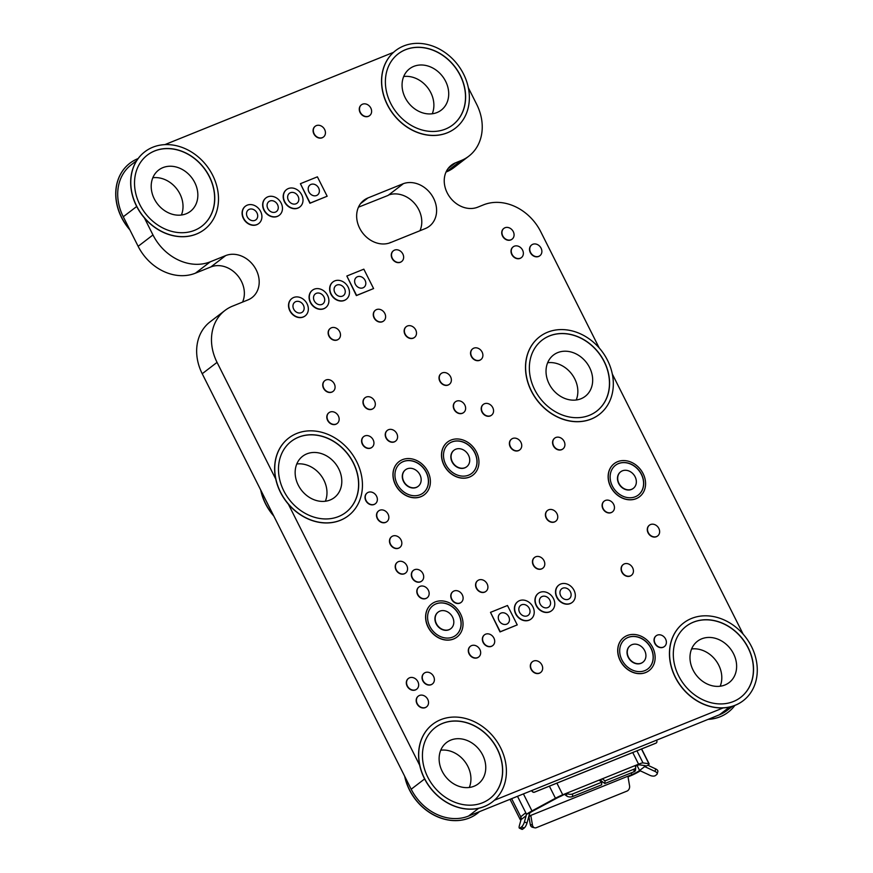 <?xml version="1.0" encoding="UTF-8"?>
<svg xmlns="http://www.w3.org/2000/svg" width="873" height="873" viewBox="0 0 873 873"><rect width="100%" height="100%" fill="white"/><g stroke="black" fill="none" stroke-linecap="round" stroke-linejoin="round"><path stroke-width="1.31" d="M482.671 755.003A26.048 21.574 -127.5 0 1 478.273 783.834A26.048 21.574 -127.5 0 1 442.207 771.328A26.048 21.574 -127.5 0 1 446.594 742.497A26.048 21.574 -127.5 0 1 482.671 755.003M440.745 750.213A26.048 21.574 -127.5 0 1 467.841 766.363A26.048 21.574 -127.5 0 1 469.303 787.479M733.538 653.757A26.048 21.574 -127.5 0 1 729.141 682.588A26.048 21.574 -127.5 0 1 693.075 670.082A26.048 21.574 -127.5 0 1 697.462 641.24A26.048 21.574 -127.5 0 1 733.538 653.757M691.612 648.966A26.048 21.574 -127.5 0 1 718.708 665.117A26.048 21.574 -127.5 0 1 720.17 686.233M589.581 367.522A26.048 21.574 -127.5 0 1 585.183 396.364A26.048 21.574 -127.5 0 1 549.117 383.858A26.048 21.574 -127.5 0 1 553.504 355.016A26.048 21.574 -127.5 0 1 589.581 367.522M547.655 362.731A26.048 21.574 -127.5 0 1 574.75 378.882A26.048 21.574 -127.5 0 1 576.213 400.009M338.713 468.779A26.048 21.574 -127.5 0 1 334.315 497.61A26.048 21.574 -127.5 0 1 298.25 485.104A26.048 21.574 -127.5 0 1 302.636 456.263A26.048 21.574 -127.5 0 1 338.713 468.779M296.787 463.989A26.048 21.574 -127.5 0 1 323.883 480.128A26.048 21.574 -127.5 0 1 325.345 501.255M445.623 81.298A26.048 21.574 -127.5 0 1 441.225 110.14A26.048 21.574 -127.5 0 1 405.159 97.634A26.048 21.574 -127.5 0 1 409.546 68.792A26.048 21.574 -127.5 0 1 445.623 81.298M403.697 76.508A26.048 21.574 -127.5 0 1 430.793 92.658A26.048 21.574 -127.5 0 1 432.255 113.774M194.755 182.544A26.048 21.574 -127.5 0 1 190.358 211.386A26.048 21.574 -127.5 0 1 154.292 198.88A26.048 21.574 -127.5 0 1 158.679 170.039A26.048 21.574 -127.5 0 1 194.755 182.544M152.83 177.754A26.048 21.574 -127.5 0 1 179.925 193.904A26.048 21.574 -127.5 0 1 181.388 215.031M288.374 200.212A6.253 5.173 52.5 0 0 297.027 203.213A6.253 5.173 52.5 0 0 298.086 196.294A6.253 5.173 52.5 0 0 289.421 193.293A6.253 5.173 52.5 0 0 288.374 200.212M318.634 188.001A6.253 5.173 -127.5 0 1 317.586 194.919A6.253 5.173 -127.5 0 1 308.922 191.918A6.253 5.173 -127.5 0 1 309.98 185A6.253 5.173 -127.5 0 1 318.634 188.001M267.815 208.516A6.253 5.173 52.5 0 0 276.468 211.517A6.253 5.173 52.5 0 0 277.527 204.588A6.253 5.173 52.5 0 0 268.873 201.587A6.253 5.173 52.5 0 0 267.815 208.516M247.255 216.81A6.253 5.173 52.5 0 0 255.92 219.81A6.253 5.173 52.5 0 0 256.968 212.892A6.253 5.173 52.5 0 0 248.314 209.891A6.253 5.173 52.5 0 0 247.255 216.81M334.806 292.542A6.253 5.173 52.5 0 0 343.46 295.554A6.253 5.173 52.5 0 0 344.519 288.625A6.253 5.173 52.5 0 0 335.865 285.624A6.253 5.173 52.5 0 0 334.806 292.542M365.078 280.331A6.253 5.173 -127.5 0 1 364.019 287.25A6.253 5.173 -127.5 0 1 355.366 284.249A6.253 5.173 -127.5 0 1 356.413 277.33A6.253 5.173 -127.5 0 1 365.078 280.331M314.247 300.847A6.253 5.173 52.5 0 0 322.912 303.848A6.253 5.173 52.5 0 0 323.959 296.918A6.253 5.173 52.5 0 0 315.306 293.917A6.253 5.173 52.5 0 0 314.247 300.847M293.699 309.14A6.253 5.173 52.5 0 0 302.353 312.141A6.253 5.173 52.5 0 0 303.411 305.223A6.253 5.173 52.5 0 0 294.747 302.222A6.253 5.173 52.5 0 0 293.699 309.14M519.566 612.289A6.253 5.173 52.5 0 0 528.23 615.29A6.253 5.173 52.5 0 0 529.278 608.372A6.253 5.173 52.5 0 0 520.624 605.371A6.253 5.173 52.5 0 0 519.566 612.289M508.73 616.665A6.253 5.173 -127.5 0 1 507.671 623.584A6.253 5.173 -127.5 0 1 499.018 620.583A6.253 5.173 -127.5 0 1 500.065 613.664A6.253 5.173 -127.5 0 1 508.73 616.665M540.125 603.996A6.253 5.173 52.5 0 0 548.779 606.997A6.253 5.173 52.5 0 0 549.837 600.078A6.253 5.173 52.5 0 0 541.173 597.067A6.253 5.173 52.5 0 0 540.125 603.996M560.684 595.692A6.253 5.173 52.5 0 0 569.338 598.703A6.253 5.173 52.5 0 0 570.385 591.774A6.253 5.173 52.5 0 0 561.732 588.773A6.253 5.173 52.5 0 0 560.684 595.692M398.208 53.864A44.785 37.102 -127.5 0 1 460.18 75.427A44.785 37.102 -127.5 0 1 452.683 124.97M460.3 75.329A44.785 37.102 -127.5 0 1 452.749 124.926A44.785 37.102 -127.5 0 1 390.711 103.418A44.785 37.102 -127.5 0 1 398.263 53.82A44.785 37.102 -127.5 0 1 460.3 75.329M387.47 104.727A48.964 40.562 -127.5 0 1 395.731 50.503A48.964 40.562 -127.5 0 1 463.541 74.019A48.964 40.562 -127.5 0 1 455.291 128.244A48.964 40.562 -127.5 0 1 387.47 104.727M164.855 144.634L393.505 52.347A48.964 40.562 -127.5 0 1 395.611 50.59A48.964 40.562 -127.5 0 1 395.665 50.547M393.505 52.347A48.964 40.562 52.5 0 0 387.35 104.815A48.964 40.562 52.5 0 0 455.171 128.331A48.964 40.562 52.5 0 0 455.226 128.287M542.166 340.088A44.785 37.102 -127.5 0 1 604.138 361.651A44.785 37.102 -127.5 0 1 596.641 411.194M604.258 361.564A44.785 37.102 -127.5 0 1 596.706 411.15A44.785 37.102 -127.5 0 1 534.669 389.642A44.785 37.102 -127.5 0 1 542.22 340.044A44.785 37.102 -127.5 0 1 604.258 361.564M531.428 390.951A48.964 40.562 -127.5 0 1 539.689 336.727A48.964 40.562 -127.5 0 1 607.499 360.243A48.964 40.562 -127.5 0 1 599.249 414.468A48.964 40.562 -127.5 0 1 531.428 390.951M539.623 336.782A48.964 40.562 52.5 0 0 539.569 336.825A48.964 40.562 52.5 0 0 531.308 391.039A48.964 40.562 52.5 0 0 599.129 414.566A48.964 40.562 52.5 0 0 599.184 414.511M452.312 461.719A10.421 8.632 -127.5 0 1 454.069 450.184A10.421 8.632 -127.5 0 1 468.495 455.182A10.421 8.632 -127.5 0 1 466.739 466.717A10.421 8.632 -127.5 0 1 452.312 461.719M453.949 450.272A10.421 8.632 52.5 0 0 453.829 450.359A10.421 8.632 52.5 0 0 452.072 461.893A10.421 8.632 52.5 0 0 466.498 466.902A10.421 8.632 52.5 0 0 466.619 466.804M448.82 443.702A18.748 15.528 -127.5 0 1 474.726 452.749A18.748 15.528 -127.5 0 1 471.627 473.472M474.847 452.661A18.748 15.528 -127.5 0 1 471.682 473.417A18.748 15.528 -127.5 0 1 445.721 464.414A18.748 15.528 -127.5 0 1 448.886 443.659A18.748 15.528 -127.5 0 1 474.847 452.661M444.095 465.08A20.843 17.264 -127.5 0 1 447.609 442A20.843 17.264 -127.5 0 1 476.472 452.007A20.843 17.264 -127.5 0 1 472.959 475.087A20.843 17.264 -127.5 0 1 444.095 465.08M447.554 442.044A20.843 17.264 52.5 0 0 447.489 442.087A20.843 17.264 52.5 0 0 443.975 465.167A20.843 17.264 52.5 0 0 472.839 475.174A20.843 17.264 52.5 0 0 472.904 475.13M147.341 155.11A44.785 37.102 -127.5 0 1 209.313 176.673A44.785 37.102 -127.5 0 1 201.816 226.216M209.433 176.575A44.785 37.102 -127.5 0 1 201.881 226.172A44.785 37.102 -127.5 0 1 139.844 204.664A44.785 37.102 -127.5 0 1 147.406 155.067A44.785 37.102 -127.5 0 1 209.433 176.575M136.603 205.973A48.964 40.562 -127.5 0 1 144.863 151.749A48.964 40.562 -127.5 0 1 212.674 175.266A48.964 40.562 -127.5 0 1 204.424 229.49A48.964 40.562 -127.5 0 1 136.603 205.973M492.274 801.992A48.964 40.562 -127.5 0 1 492.219 802.036A48.964 40.562 -127.5 0 1 424.398 778.52A48.964 40.562 -127.5 0 1 419.717 765.326L288.374 504.179A48.964 40.562 -127.5 0 1 280.44 492.296A48.964 40.562 -127.5 0 1 275.759 479.091L217.05 362.371A46.88 38.827 -127.5 0 1 224.961 310.461A46.88 38.827 -127.5 0 1 232.567 306.128L247.943 299.919A25.001 20.712 52.5 0 0 252.002 297.606A25.001 20.712 52.5 0 0 254.851 267.476A25.001 20.712 52.5 0 0 225.66 255.603L210.284 261.802A46.88 38.827 -127.5 0 1 152.971 234.957L144.416 217.955A48.964 40.562 -127.5 0 1 136.483 206.061A48.964 40.562 -127.5 0 1 144.743 151.847A48.964 40.562 -127.5 0 1 144.798 151.793M291.298 441.345A44.785 37.102 -127.5 0 1 353.27 462.897A44.785 37.102 -127.5 0 1 345.773 512.451M353.39 462.81A44.785 37.102 -127.5 0 1 345.839 512.407A44.785 37.102 -127.5 0 1 283.801 490.888A44.785 37.102 -127.5 0 1 291.353 441.291A44.785 37.102 -127.5 0 1 353.39 462.81M280.56 492.197A48.964 40.562 -127.5 0 1 288.821 437.984A48.964 40.562 -127.5 0 1 356.631 461.501A48.964 40.562 -127.5 0 1 348.382 515.714A48.964 40.562 -127.5 0 1 280.56 492.197M275.759 479.091A48.964 40.562 -127.5 0 1 288.701 438.071A48.964 40.562 -127.5 0 1 288.756 438.028M403.752 481.318A10.421 8.632 -127.5 0 1 405.509 469.783A10.421 8.632 -127.5 0 1 419.935 474.781A10.421 8.632 -127.5 0 1 418.178 486.316A10.421 8.632 -127.5 0 1 403.752 481.318M405.399 469.87A10.421 8.632 52.5 0 0 405.279 469.958A10.421 8.632 52.5 0 0 403.522 481.492A10.421 8.632 52.5 0 0 417.949 486.501A10.421 8.632 52.5 0 0 418.069 486.403M400.271 463.301A18.748 15.528 -127.5 0 1 426.177 472.348A18.748 15.528 -127.5 0 1 423.067 493.059M426.297 472.26A18.748 15.528 -127.5 0 1 423.132 493.016A18.748 15.528 -127.5 0 1 397.171 484.013A18.748 15.528 -127.5 0 1 400.325 463.257A18.748 15.528 -127.5 0 1 426.297 472.26M395.545 484.668A20.843 17.264 -127.5 0 1 399.059 461.599A20.843 17.264 -127.5 0 1 427.923 471.606A20.843 17.264 -127.5 0 1 424.398 494.675A20.843 17.264 -127.5 0 1 395.545 484.668M398.994 461.642A20.843 17.264 52.5 0 0 398.939 461.686A20.843 17.264 52.5 0 0 395.425 484.766A20.843 17.264 52.5 0 0 424.289 494.773A20.843 17.264 52.5 0 0 424.343 494.729M618.935 483.326A10.421 8.632 -127.5 0 1 620.692 471.791A10.421 8.632 -127.5 0 1 635.118 476.789A10.421 8.632 -127.5 0 1 633.361 488.323A10.421 8.632 -127.5 0 1 618.935 483.326M620.583 471.878A10.421 8.632 52.5 0 0 620.463 471.966A10.421 8.632 52.5 0 0 618.706 483.5A10.421 8.632 52.5 0 0 633.132 488.509A10.421 8.632 52.5 0 0 633.252 488.422M615.454 465.309A18.748 15.528 -127.5 0 1 641.36 474.366A18.748 15.528 -127.5 0 1 638.25 495.078M641.48 474.268A18.748 15.528 -127.5 0 1 638.316 495.035A18.748 15.528 -127.5 0 1 612.355 486.021A18.748 15.528 -127.5 0 1 615.509 465.265A18.748 15.528 -127.5 0 1 641.48 474.268M610.729 486.687A20.843 17.264 -127.5 0 1 614.243 463.607A20.843 17.264 -127.5 0 1 643.106 473.613A20.843 17.264 -127.5 0 1 639.593 496.693A20.843 17.264 -127.5 0 1 610.729 486.687M614.177 463.65A20.843 17.264 52.5 0 0 614.123 463.694A20.843 17.264 52.5 0 0 610.609 486.774A20.843 17.264 52.5 0 0 639.473 496.781A20.843 17.264 52.5 0 0 639.527 496.737M628.495 657.183A10.421 8.632 -127.5 0 1 630.251 645.649A10.421 8.632 -127.5 0 1 644.689 650.647A10.421 8.632 -127.5 0 1 642.932 662.181A10.421 8.632 -127.5 0 1 628.495 657.183M630.142 645.736A10.421 8.632 52.5 0 0 630.022 645.824A10.421 8.632 52.5 0 0 628.265 657.369A10.421 8.632 52.5 0 0 642.692 662.367A10.421 8.632 52.5 0 0 642.812 662.28M625.013 639.178A18.748 15.528 -127.5 0 1 650.92 648.224A18.748 15.528 -127.5 0 1 647.821 668.936M651.04 648.126A18.748 15.528 -127.5 0 1 647.875 668.893A18.748 15.528 -127.5 0 1 621.914 659.89A18.748 15.528 -127.5 0 1 625.079 639.123A18.748 15.528 -127.5 0 1 651.04 648.126M620.288 660.545A20.843 17.264 -127.5 0 1 623.802 637.465A20.843 17.264 -127.5 0 1 652.666 647.471A20.843 17.264 -127.5 0 1 649.152 670.551A20.843 17.264 -127.5 0 1 620.288 660.545M623.737 637.508A20.843 17.264 52.5 0 0 623.682 637.552A20.843 17.264 52.5 0 0 620.168 660.632A20.843 17.264 52.5 0 0 649.032 670.639A20.843 17.264 52.5 0 0 649.086 670.595M686.123 626.323A44.785 37.102 -127.5 0 1 748.096 647.875A44.785 37.102 -127.5 0 1 740.599 697.429M748.216 647.788A44.785 37.102 -127.5 0 1 740.664 697.385A44.785 37.102 -127.5 0 1 678.627 675.866A44.785 37.102 -127.5 0 1 686.178 626.279A44.785 37.102 -127.5 0 1 748.216 647.788M675.386 677.175A48.964 40.562 -127.5 0 1 683.635 622.962A48.964 40.562 -127.5 0 1 751.457 646.478A48.964 40.562 -127.5 0 1 743.196 700.703A48.964 40.562 -127.5 0 1 675.386 677.175M683.581 623.006A48.964 40.562 52.5 0 0 683.526 623.049A48.964 40.562 52.5 0 0 675.265 677.273A48.964 40.562 52.5 0 0 723.204 707.905L494.358 800.268M436.402 623.638A10.421 8.632 -127.5 0 1 438.159 612.104A10.421 8.632 -127.5 0 1 452.585 617.113A10.421 8.632 -127.5 0 1 450.828 628.647A10.421 8.632 -127.5 0 1 436.402 623.638M438.039 612.202A10.421 8.632 52.5 0 0 437.919 612.289A10.421 8.632 52.5 0 0 436.162 623.824A10.421 8.632 52.5 0 0 450.588 628.822A10.421 8.632 52.5 0 0 450.708 628.735M432.91 605.633A18.748 15.528 -127.5 0 1 458.816 614.679A18.748 15.528 -127.5 0 1 455.717 635.391M458.936 614.592A18.748 15.528 -127.5 0 1 455.771 635.348A18.748 15.528 -127.5 0 1 429.811 626.345A18.748 15.528 -127.5 0 1 432.975 605.589A18.748 15.528 -127.5 0 1 458.936 614.592M428.185 627A20.843 17.264 -127.5 0 1 431.699 603.92A20.843 17.264 -127.5 0 1 460.562 613.926A20.843 17.264 -127.5 0 1 457.048 637.006A20.843 17.264 -127.5 0 1 428.185 627M431.644 603.963A20.843 17.264 52.5 0 0 431.578 604.018A20.843 17.264 52.5 0 0 428.065 627.087A20.843 17.264 52.5 0 0 456.928 637.094A20.843 17.264 52.5 0 0 456.983 637.05M435.256 727.569A44.785 37.102 -127.5 0 1 497.228 749.121A44.785 37.102 -127.5 0 1 489.731 798.675M497.348 749.034A44.785 37.102 -127.5 0 1 489.797 798.631A44.785 37.102 -127.5 0 1 427.759 777.123A44.785 37.102 -127.5 0 1 435.311 727.525A44.785 37.102 -127.5 0 1 497.348 749.034M424.518 778.432A48.964 40.562 -127.5 0 1 432.779 724.208A48.964 40.562 -127.5 0 1 500.589 747.725A48.964 40.562 -127.5 0 1 492.339 801.949A48.964 40.562 -127.5 0 1 424.518 778.432M419.717 765.326A48.964 40.562 -127.5 0 1 432.659 724.295A48.964 40.562 -127.5 0 1 432.713 724.252M129.859 229.85A48.964 40.562 -127.5 0 1 121.543 217.519A48.964 40.562 -127.5 0 1 129.804 163.295A48.964 40.562 -127.5 0 1 129.859 163.251M242.563 302.091A25.001 20.712 52.5 0 0 236.856 274.646A25.001 20.712 52.5 0 0 210.829 266.963L195.454 273.162A46.88 38.827 -127.5 0 1 138.141 246.317L129.586 229.304A48.964 40.562 -127.5 0 1 121.663 217.421A48.964 40.562 -127.5 0 1 129.913 163.196A48.964 40.562 -127.5 0 1 138.13 158.57M273.816 516.074A48.964 40.562 -127.5 0 1 265.501 503.743A48.964 40.562 -127.5 0 1 260.7 489.993M732.512 706.257L726.991 710.491A46.88 38.827 -127.5 0 1 719.374 714.823L479.495 811.639A48.964 40.562 -127.5 0 1 477.389 813.396A48.964 40.562 -127.5 0 1 409.568 789.879A48.964 40.562 -127.5 0 1 404.886 776.686L273.544 515.539A48.964 40.562 -127.5 0 1 265.61 503.656A48.964 40.562 -127.5 0 1 260.929 490.451L202.22 373.731A46.88 38.827 -127.5 0 1 210.131 321.821L224.961 310.461M477.335 813.44A48.964 40.562 -127.5 0 1 477.269 813.483A48.964 40.562 -127.5 0 1 409.459 789.967A48.964 40.562 -127.5 0 1 404.657 776.217M656.278 742.956A2.084 1.735 -127.5 0 1 655.874 743.196L534.44 792.204A2.084 1.735 -127.5 0 1 531.712 790.567M656.452 740.217A2.084 1.735 -127.5 0 1 655.994 743.109L534.56 792.117A2.084 1.735 -127.5 0 1 531.843 790.512M412.372 577.806A6.766 5.609 -127.5 0 1 413.507 570.309A6.766 5.609 -127.5 0 1 422.892 573.561A6.766 5.609 -127.5 0 1 421.746 581.058A6.766 5.609 -127.5 0 1 412.372 577.806M413.398 570.396A6.766 5.609 52.5 0 0 413.278 570.484A6.766 5.609 52.5 0 0 412.132 577.981A6.766 5.609 52.5 0 0 421.517 581.232A6.766 5.609 52.5 0 0 421.626 581.145M396.244 569.753A6.766 5.609 -127.5 0 1 397.39 562.245A6.766 5.609 -127.5 0 1 406.763 565.497A6.766 5.609 -127.5 0 1 405.629 573.004A6.766 5.609 -127.5 0 1 396.244 569.753M397.27 562.343A6.766 5.609 52.5 0 0 397.15 562.43A6.766 5.609 52.5 0 0 396.015 569.927A6.766 5.609 52.5 0 0 405.388 573.179A6.766 5.609 52.5 0 0 405.509 573.092M469.347 653.724A6.766 5.609 -127.5 0 1 470.492 646.227A6.766 5.609 -127.5 0 1 479.866 649.479A6.766 5.609 -127.5 0 1 478.72 656.976A6.766 5.609 -127.5 0 1 469.347 653.724M470.372 646.326A6.766 5.609 52.5 0 0 470.252 646.413A6.766 5.609 52.5 0 0 469.107 653.91A6.766 5.609 52.5 0 0 478.491 657.162A6.766 5.609 52.5 0 0 478.6 657.074M423.067 680.667A6.766 5.609 -127.5 0 1 424.213 673.17A6.766 5.609 -127.5 0 1 433.586 676.422A6.766 5.609 -127.5 0 1 432.451 683.919A6.766 5.609 -127.5 0 1 423.067 680.667M424.092 673.258A6.766 5.609 52.5 0 0 423.983 673.356A6.766 5.609 52.5 0 0 422.838 680.853A6.766 5.609 52.5 0 0 432.211 684.105A6.766 5.609 52.5 0 0 432.331 684.006M407.353 685.905A6.766 5.609 -127.5 0 1 408.499 678.408A6.766 5.609 -127.5 0 1 417.872 681.66A6.766 5.609 -127.5 0 1 416.727 689.157A6.766 5.609 -127.5 0 1 407.353 685.905M408.378 678.496A6.766 5.609 52.5 0 0 408.258 678.583A6.766 5.609 52.5 0 0 407.113 686.08A6.766 5.609 52.5 0 0 416.497 689.332A6.766 5.609 52.5 0 0 416.617 689.244M476.593 588.086A6.766 5.609 -127.5 0 1 477.738 580.589A6.766 5.609 -127.5 0 1 487.112 583.841A6.766 5.609 -127.5 0 1 485.977 591.337A6.766 5.609 -127.5 0 1 476.593 588.086M477.618 580.687A6.766 5.609 52.5 0 0 477.498 580.774A6.766 5.609 52.5 0 0 476.363 588.271A6.766 5.609 52.5 0 0 485.737 591.523A6.766 5.609 52.5 0 0 485.857 591.436M531.351 669.165A6.766 5.609 -127.5 0 1 532.486 661.669A6.766 5.609 -127.5 0 1 541.871 664.92A6.766 5.609 -127.5 0 1 540.725 672.417A6.766 5.609 -127.5 0 1 531.351 669.165M532.377 661.756A6.766 5.609 52.5 0 0 532.257 661.843A6.766 5.609 52.5 0 0 531.111 669.34A6.766 5.609 52.5 0 0 540.496 672.592A6.766 5.609 52.5 0 0 540.605 672.505M417.84 594.48A6.766 5.609 -127.5 0 1 418.975 586.983A6.766 5.609 -127.5 0 1 428.359 590.235A6.766 5.609 -127.5 0 1 427.213 597.732A6.766 5.609 -127.5 0 1 417.84 594.48M418.865 587.071A6.766 5.609 52.5 0 0 418.745 587.158A6.766 5.609 52.5 0 0 417.6 594.655A6.766 5.609 52.5 0 0 426.973 597.907A6.766 5.609 52.5 0 0 427.093 597.819M483.38 642.31A6.766 5.609 -127.5 0 1 484.526 634.802A6.766 5.609 -127.5 0 1 493.9 638.054A6.766 5.609 -127.5 0 1 492.765 645.562A6.766 5.609 -127.5 0 1 483.38 642.31M484.406 634.9A6.766 5.609 52.5 0 0 484.297 634.987A6.766 5.609 52.5 0 0 483.151 642.484A6.766 5.609 52.5 0 0 492.525 645.736A6.766 5.609 52.5 0 0 492.645 645.649M451.799 599.096A6.766 5.609 -127.5 0 1 452.945 591.599A6.766 5.609 -127.5 0 1 462.319 594.851A6.766 5.609 -127.5 0 1 461.173 602.348A6.766 5.609 -127.5 0 1 451.799 599.096M452.825 591.698A6.766 5.609 52.5 0 0 452.705 591.785A6.766 5.609 52.5 0 0 451.559 599.282A6.766 5.609 52.5 0 0 460.944 602.534A6.766 5.609 52.5 0 0 461.053 602.435M417.218 703.583A6.766 5.609 -127.5 0 1 418.363 696.087A6.766 5.609 -127.5 0 1 427.737 699.338A6.766 5.609 -127.5 0 1 426.591 706.835A6.766 5.609 -127.5 0 1 417.218 703.583M418.243 696.174A6.766 5.609 52.5 0 0 418.123 696.261A6.766 5.609 52.5 0 0 416.978 703.758A6.766 5.609 52.5 0 0 426.362 707.01A6.766 5.609 52.5 0 0 426.482 706.923M366.038 500.447A6.766 5.609 -127.5 0 1 367.184 492.95A6.766 5.609 -127.5 0 1 376.569 496.202A6.766 5.609 -127.5 0 1 375.423 503.699A6.766 5.609 -127.5 0 1 366.038 500.447M367.064 493.038A6.766 5.609 52.5 0 0 366.955 493.125A6.766 5.609 52.5 0 0 365.809 500.622A6.766 5.609 52.5 0 0 375.183 503.874A6.766 5.609 52.5 0 0 375.303 503.786M471.573 356.282A6.766 5.609 -127.5 0 1 472.719 348.785A6.766 5.609 -127.5 0 1 482.092 352.037A6.766 5.609 -127.5 0 1 480.958 359.534A6.766 5.609 -127.5 0 1 471.573 356.282M472.599 348.884A6.766 5.609 52.5 0 0 472.479 348.971A6.766 5.609 52.5 0 0 471.344 356.468A6.766 5.609 52.5 0 0 480.717 359.72A6.766 5.609 52.5 0 0 480.837 359.621M530.555 252.417A6.766 5.609 -127.5 0 1 531.69 244.92A6.766 5.609 -127.5 0 1 541.074 248.172A6.766 5.609 -127.5 0 1 539.929 255.669A6.766 5.609 -127.5 0 1 530.555 252.417M531.581 245.018A6.766 5.609 52.5 0 0 531.461 245.106A6.766 5.609 52.5 0 0 530.315 252.603A6.766 5.609 52.5 0 0 539.7 255.854A6.766 5.609 52.5 0 0 539.809 255.767M512.047 254.338A6.766 5.609 -127.5 0 1 513.182 246.841A6.766 5.609 -127.5 0 1 522.567 250.093A6.766 5.609 -127.5 0 1 521.421 257.59A6.766 5.609 -127.5 0 1 512.047 254.338M513.073 246.928A6.766 5.609 52.5 0 0 512.953 247.015A6.766 5.609 52.5 0 0 511.807 254.512A6.766 5.609 52.5 0 0 521.192 257.764A6.766 5.609 52.5 0 0 521.301 257.677M502.761 235.874A6.766 5.609 -127.5 0 1 503.896 228.377A6.766 5.609 -127.5 0 1 513.28 231.629A6.766 5.609 -127.5 0 1 512.135 239.126A6.766 5.609 -127.5 0 1 502.761 235.874M503.786 228.464A6.766 5.609 52.5 0 0 503.666 228.551A6.766 5.609 52.5 0 0 502.521 236.048A6.766 5.609 52.5 0 0 511.905 239.3A6.766 5.609 52.5 0 0 512.014 239.213M533.479 564.907A6.766 5.609 -127.5 0 1 534.614 557.411A6.766 5.609 -127.5 0 1 543.999 560.662A6.766 5.609 -127.5 0 1 542.853 568.159A6.766 5.609 -127.5 0 1 533.479 564.907M534.505 557.498A6.766 5.609 52.5 0 0 534.385 557.585A6.766 5.609 52.5 0 0 533.239 565.082A6.766 5.609 52.5 0 0 542.613 568.334A6.766 5.609 52.5 0 0 542.733 568.247M546.443 517.918A6.766 5.609 -127.5 0 1 547.578 510.421A6.766 5.609 -127.5 0 1 556.963 513.673A6.766 5.609 -127.5 0 1 555.817 521.17A6.766 5.609 -127.5 0 1 546.443 517.918M547.469 510.509A6.766 5.609 52.5 0 0 547.349 510.596A6.766 5.609 52.5 0 0 546.203 518.093A6.766 5.609 52.5 0 0 555.577 521.345A6.766 5.609 52.5 0 0 555.697 521.257M390.515 544.174A6.766 5.609 -127.5 0 1 391.65 536.677A6.766 5.609 -127.5 0 1 401.034 539.929A6.766 5.609 -127.5 0 1 399.889 547.426A6.766 5.609 -127.5 0 1 390.515 544.174M391.541 536.764A6.766 5.609 52.5 0 0 391.42 536.851A6.766 5.609 52.5 0 0 390.275 544.348A6.766 5.609 52.5 0 0 399.648 547.6A6.766 5.609 52.5 0 0 399.769 547.513M377.54 518.376A6.766 5.609 -127.5 0 1 378.675 510.88A6.766 5.609 -127.5 0 1 388.059 514.132A6.766 5.609 -127.5 0 1 386.914 521.628A6.766 5.609 -127.5 0 1 377.54 518.376M378.566 510.967A6.766 5.609 52.5 0 0 378.446 511.054A6.766 5.609 52.5 0 0 377.3 518.551A6.766 5.609 52.5 0 0 386.674 521.803A6.766 5.609 52.5 0 0 386.794 521.716M603.134 508.577A6.766 5.609 -127.5 0 1 604.28 501.08A6.766 5.609 -127.5 0 1 613.654 504.332A6.766 5.609 -127.5 0 1 612.519 511.829A6.766 5.609 -127.5 0 1 603.134 508.577M604.16 501.167A6.766 5.609 52.5 0 0 604.04 501.255A6.766 5.609 52.5 0 0 602.905 508.752A6.766 5.609 52.5 0 0 612.279 512.004A6.766 5.609 52.5 0 0 612.399 511.916M622.111 572.011A6.766 5.609 -127.5 0 1 623.257 564.515A6.766 5.609 -127.5 0 1 632.63 567.766A6.766 5.609 -127.5 0 1 631.485 575.263A6.766 5.609 -127.5 0 1 622.111 572.011M623.136 564.613A6.766 5.609 52.5 0 0 623.016 564.7A6.766 5.609 52.5 0 0 621.882 572.197A6.766 5.609 52.5 0 0 631.255 575.449A6.766 5.609 52.5 0 0 631.375 575.351M648.312 532.661A6.766 5.609 -127.5 0 1 649.457 525.164A6.766 5.609 -127.5 0 1 658.831 528.416A6.766 5.609 -127.5 0 1 657.696 535.913A6.766 5.609 -127.5 0 1 648.312 532.661M649.337 525.251A6.766 5.609 52.5 0 0 649.217 525.35A6.766 5.609 52.5 0 0 648.082 532.846A6.766 5.609 52.5 0 0 657.456 536.098A6.766 5.609 52.5 0 0 657.576 536M553.602 445.623A6.766 5.609 -127.5 0 1 554.737 438.126A6.766 5.609 -127.5 0 1 564.122 441.378A6.766 5.609 -127.5 0 1 562.976 448.875A6.766 5.609 -127.5 0 1 553.602 445.623M554.628 438.213A6.766 5.609 52.5 0 0 554.508 438.311A6.766 5.609 52.5 0 0 553.362 445.808A6.766 5.609 52.5 0 0 562.747 449.06A6.766 5.609 52.5 0 0 562.856 448.962M405.17 334.119A6.766 5.609 -127.5 0 1 406.316 326.622A6.766 5.609 -127.5 0 1 415.69 329.874A6.766 5.609 -127.5 0 1 414.555 337.371A6.766 5.609 -127.5 0 1 405.17 334.119M406.196 326.72A6.766 5.609 52.5 0 0 406.076 326.808A6.766 5.609 52.5 0 0 404.941 334.304A6.766 5.609 52.5 0 0 414.315 337.556A6.766 5.609 52.5 0 0 414.435 337.469M454.309 409.262A6.766 5.609 -127.5 0 1 455.455 401.766A6.766 5.609 -127.5 0 1 464.829 405.017A6.766 5.609 -127.5 0 1 463.694 412.514A6.766 5.609 -127.5 0 1 454.309 409.262M455.335 401.853A6.766 5.609 52.5 0 0 455.215 401.94A6.766 5.609 52.5 0 0 454.08 409.437A6.766 5.609 52.5 0 0 463.454 412.689A6.766 5.609 52.5 0 0 463.574 412.602M482.245 411.87A6.766 5.609 -127.5 0 1 483.38 404.374A6.766 5.609 -127.5 0 1 492.765 407.626A6.766 5.609 -127.5 0 1 491.619 415.122A6.766 5.609 -127.5 0 1 482.245 411.87M483.271 404.461A6.766 5.609 52.5 0 0 483.151 404.548A6.766 5.609 52.5 0 0 482.005 412.056A6.766 5.609 52.5 0 0 491.39 415.308A6.766 5.609 52.5 0 0 491.499 415.21M655.056 643.259A6.766 5.609 -127.5 0 1 656.201 635.762A6.766 5.609 -127.5 0 1 665.586 639.014A6.766 5.609 -127.5 0 1 664.44 646.511A6.766 5.609 -127.5 0 1 655.056 643.259M656.081 635.85A6.766 5.609 52.5 0 0 655.972 635.937A6.766 5.609 52.5 0 0 654.826 643.434A6.766 5.609 52.5 0 0 664.2 646.686A6.766 5.609 52.5 0 0 664.32 646.598M392.315 258.233A6.766 5.609 -127.5 0 1 393.461 250.737A6.766 5.609 -127.5 0 1 402.835 253.988A6.766 5.609 -127.5 0 1 401.689 261.485A6.766 5.609 -127.5 0 1 392.315 258.233M393.341 250.824A6.766 5.609 52.5 0 0 393.221 250.911A6.766 5.609 52.5 0 0 392.075 258.408A6.766 5.609 52.5 0 0 401.46 261.66A6.766 5.609 52.5 0 0 401.569 261.573M440.057 381.01A6.766 5.609 -127.5 0 1 441.192 373.513A6.766 5.609 -127.5 0 1 450.577 376.765A6.766 5.609 -127.5 0 1 449.431 384.262A6.766 5.609 -127.5 0 1 440.057 381.01M441.083 373.6A6.766 5.609 52.5 0 0 440.963 373.688A6.766 5.609 52.5 0 0 439.817 381.185A6.766 5.609 52.5 0 0 449.191 384.436A6.766 5.609 52.5 0 0 449.311 384.349M386.27 437.831A6.766 5.609 -127.5 0 1 387.405 430.334A6.766 5.609 -127.5 0 1 396.789 433.586A6.766 5.609 -127.5 0 1 395.644 441.083A6.766 5.609 -127.5 0 1 386.27 437.831M387.296 430.422A6.766 5.609 52.5 0 0 387.176 430.52A6.766 5.609 52.5 0 0 386.03 438.017A6.766 5.609 52.5 0 0 395.414 441.269A6.766 5.609 52.5 0 0 395.524 441.171M323.763 388.081A6.766 5.609 -127.5 0 1 324.909 380.584A6.766 5.609 -127.5 0 1 334.283 383.836A6.766 5.609 -127.5 0 1 333.148 391.333A6.766 5.609 -127.5 0 1 323.763 388.081M324.789 380.683A6.766 5.609 52.5 0 0 324.669 380.77A6.766 5.609 52.5 0 0 323.534 388.267A6.766 5.609 52.5 0 0 332.908 391.519A6.766 5.609 52.5 0 0 333.028 391.42M363.997 405.17A6.766 5.609 -127.5 0 1 365.143 397.673A6.766 5.609 -127.5 0 1 374.517 400.925A6.766 5.609 -127.5 0 1 373.371 408.422A6.766 5.609 -127.5 0 1 363.997 405.17M365.023 397.761A6.766 5.609 52.5 0 0 364.903 397.848A6.766 5.609 52.5 0 0 363.757 405.345A6.766 5.609 52.5 0 0 373.142 408.597A6.766 5.609 52.5 0 0 373.251 408.509M329.165 335.919A6.766 5.609 -127.5 0 1 330.31 328.423A6.766 5.609 -127.5 0 1 339.684 331.675A6.766 5.609 -127.5 0 1 338.549 339.171A6.766 5.609 -127.5 0 1 329.165 335.919M330.19 328.51A6.766 5.609 52.5 0 0 330.07 328.597A6.766 5.609 52.5 0 0 328.935 336.105A6.766 5.609 52.5 0 0 338.309 339.357A6.766 5.609 52.5 0 0 338.429 339.259M374.299 317.707A6.766 5.609 -127.5 0 1 375.445 310.21A6.766 5.609 -127.5 0 1 384.818 313.462A6.766 5.609 -127.5 0 1 383.684 320.958A6.766 5.609 -127.5 0 1 374.299 317.707M375.325 310.297A6.766 5.609 52.5 0 0 375.204 310.384A6.766 5.609 52.5 0 0 374.07 317.881A6.766 5.609 52.5 0 0 383.443 321.133A6.766 5.609 52.5 0 0 383.563 321.046M327.844 420.186A6.766 5.609 -127.5 0 1 328.979 412.689A6.766 5.609 -127.5 0 1 338.364 415.941A6.766 5.609 -127.5 0 1 337.218 423.438A6.766 5.609 -127.5 0 1 327.844 420.186M328.87 412.776A6.766 5.609 52.5 0 0 328.75 412.864A6.766 5.609 52.5 0 0 327.604 420.36A6.766 5.609 52.5 0 0 336.989 423.623A6.766 5.609 52.5 0 0 337.098 423.525M510.421 446.594A6.766 5.609 -127.5 0 1 511.556 439.097A6.766 5.609 -127.5 0 1 520.941 442.349A6.766 5.609 -127.5 0 1 519.795 449.846A6.766 5.609 -127.5 0 1 510.421 446.594M511.447 439.184A6.766 5.609 52.5 0 0 511.327 439.283A6.766 5.609 52.5 0 0 510.181 446.78A6.766 5.609 52.5 0 0 519.555 450.031A6.766 5.609 52.5 0 0 519.675 449.933M362.622 444.041A6.766 5.609 -127.5 0 1 363.757 436.544A6.766 5.609 -127.5 0 1 373.142 439.796A6.766 5.609 -127.5 0 1 371.996 447.292A6.766 5.609 -127.5 0 1 362.622 444.041M363.648 436.642A6.766 5.609 52.5 0 0 363.528 436.729A6.766 5.609 52.5 0 0 362.382 444.226A6.766 5.609 52.5 0 0 371.767 447.478A6.766 5.609 52.5 0 0 371.876 447.38M314.116 133.733A6.766 5.609 -127.5 0 1 315.262 126.236A6.766 5.609 -127.5 0 1 324.636 129.488A6.766 5.609 -127.5 0 1 323.501 136.985A6.766 5.609 -127.5 0 1 314.116 133.733M315.142 126.323A6.766 5.609 52.5 0 0 315.022 126.41A6.766 5.609 52.5 0 0 313.887 133.907A6.766 5.609 52.5 0 0 323.261 137.159A6.766 5.609 52.5 0 0 323.381 137.072M360.298 112.311A6.766 5.609 -127.5 0 1 361.444 104.815A6.766 5.609 -127.5 0 1 370.818 108.066A6.766 5.609 -127.5 0 1 369.683 115.563A6.766 5.609 -127.5 0 1 360.298 112.311M361.324 104.913A6.766 5.609 52.5 0 0 361.204 105A6.766 5.609 52.5 0 0 360.069 112.497A6.766 5.609 52.5 0 0 369.443 115.749A6.766 5.609 52.5 0 0 369.563 115.662M284.729 201.685A10.934 9.057 -127.5 0 1 286.573 189.572A10.934 9.057 -127.5 0 1 301.72 194.832A10.934 9.057 -127.5 0 1 299.876 206.934A10.934 9.057 -127.5 0 1 284.729 201.685M286.453 189.659A10.934 9.057 52.5 0 0 286.333 189.757A10.934 9.057 52.5 0 0 284.489 201.87A10.934 9.057 52.5 0 0 299.646 207.119A10.934 9.057 52.5 0 0 299.755 207.032M264.17 209.978A10.934 9.057 -127.5 0 1 266.014 197.865A10.934 9.057 -127.5 0 1 281.171 203.125A10.934 9.057 -127.5 0 1 279.327 215.238A10.934 9.057 -127.5 0 1 264.17 209.978M265.905 197.964A10.934 9.057 52.5 0 0 265.785 198.051A10.934 9.057 52.5 0 0 263.941 210.164A10.934 9.057 52.5 0 0 279.087 215.413A10.934 9.057 52.5 0 0 279.207 215.325M243.622 218.272A10.934 9.057 -127.5 0 1 245.466 206.17A10.934 9.057 -127.5 0 1 260.612 211.419A10.934 9.057 -127.5 0 1 258.768 223.532A10.934 9.057 -127.5 0 1 243.622 218.272M245.346 206.257A10.934 9.057 52.5 0 0 245.226 206.344A10.934 9.057 52.5 0 0 243.381 218.457A10.934 9.057 52.5 0 0 258.528 223.706A10.934 9.057 52.5 0 0 258.648 223.619M331.162 294.015A10.934 9.057 -127.5 0 1 333.006 281.903A10.934 9.057 -127.5 0 1 348.163 287.162A10.934 9.057 -127.5 0 1 346.319 299.264A10.934 9.057 -127.5 0 1 331.162 294.015M332.897 282.001A10.934 9.057 52.5 0 0 332.777 282.088A10.934 9.057 52.5 0 0 330.932 294.201A10.934 9.057 52.5 0 0 346.079 299.45A10.934 9.057 52.5 0 0 346.199 299.363M310.613 302.309A10.934 9.057 -127.5 0 1 312.458 290.196A10.934 9.057 -127.5 0 1 327.604 295.456A10.934 9.057 -127.5 0 1 325.76 307.569A10.934 9.057 -127.5 0 1 310.613 302.309M312.338 290.294A10.934 9.057 52.5 0 0 312.218 290.382A10.934 9.057 52.5 0 0 310.373 302.495A10.934 9.057 52.5 0 0 325.52 307.743A10.934 9.057 52.5 0 0 325.64 307.656M290.054 310.613A10.934 9.057 -127.5 0 1 291.898 298.501A10.934 9.057 -127.5 0 1 307.045 303.749A10.934 9.057 -127.5 0 1 305.201 315.862A10.934 9.057 -127.5 0 1 290.054 310.613M291.789 298.588A10.934 9.057 52.5 0 0 291.669 298.675A10.934 9.057 52.5 0 0 289.825 310.788A10.934 9.057 52.5 0 0 304.972 316.037A10.934 9.057 52.5 0 0 305.092 315.95M515.932 613.763A10.934 9.057 -127.5 0 1 517.776 601.65A10.934 9.057 -127.5 0 1 532.923 606.899A10.934 9.057 -127.5 0 1 531.079 619.012A10.934 9.057 -127.5 0 1 515.932 613.763M517.656 601.737A10.934 9.057 52.5 0 0 517.536 601.824A10.934 9.057 52.5 0 0 515.692 613.937A10.934 9.057 52.5 0 0 530.839 619.197A10.934 9.057 52.5 0 0 530.959 619.099M536.48 605.458A10.934 9.057 -127.5 0 1 538.325 593.345A10.934 9.057 -127.5 0 1 553.471 598.605A10.934 9.057 -127.5 0 1 551.627 610.718A10.934 9.057 -127.5 0 1 536.48 605.458M538.215 593.444A10.934 9.057 52.5 0 0 538.095 593.531A10.934 9.057 52.5 0 0 536.251 605.644A10.934 9.057 52.5 0 0 551.398 610.893A10.934 9.057 52.5 0 0 551.518 610.805M557.039 597.165A10.934 9.057 -127.5 0 1 558.884 585.052A10.934 9.057 -127.5 0 1 574.03 590.312A10.934 9.057 -127.5 0 1 572.186 602.425A10.934 9.057 -127.5 0 1 557.039 597.165M558.764 585.15A10.934 9.057 52.5 0 0 558.644 585.237A10.934 9.057 52.5 0 0 556.799 597.35A10.934 9.057 52.5 0 0 571.946 602.599A10.934 9.057 52.5 0 0 572.066 602.512M359.643 228.18A25.219 20.887 -127.5 0 1 363.888 200.266A25.219 20.887 -127.5 0 1 367.991 197.931L402.78 183.887A25.219 20.887 -127.5 0 1 432.222 195.868A25.219 20.887 -127.5 0 1 429.363 226.249A25.219 20.887 -127.5 0 1 425.271 228.584L390.471 242.629A25.219 20.887 -127.5 0 1 359.643 228.18M468.343 87.769L476.669 104.313A46.88 38.827 -127.5 0 1 468.757 156.223A46.88 38.827 -127.5 0 1 461.151 160.556L455.477 162.847A25.001 20.712 52.5 0 0 451.417 165.161A25.001 20.712 52.5 0 0 447.205 192.846A25.001 20.712 52.5 0 0 477.771 207.163L483.435 204.882A46.88 38.827 -127.5 0 1 540.747 231.727L599.184 347.912M300.41 183.69L317.401 176.837L327.157 196.229L310.155 203.082L300.41 183.69L309.926 203.267L327.157 196.229M346.843 276.021L363.834 269.168L373.589 288.559L356.599 295.412L346.843 276.021L356.359 295.598L373.589 288.559M517.242 624.893L500.251 631.746L490.495 612.355L507.486 605.502L517.242 624.893L500.011 631.932L490.495 612.355M388.649 194.985A25.219 20.887 -127.5 0 1 414.5 203.333A25.219 20.887 -127.5 0 1 419.968 230.69M358.465 207.185L388.059 195.432L402.879 184.072M468.757 156.223L453.938 167.583A46.88 38.827 -127.5 0 1 446.321 171.916L446.038 172.036M478.644 808.311L468.506 816.069A46.88 38.827 -127.5 0 1 411.194 789.225L404.886 776.686M468.506 816.069L479.495 811.639M612.3 374.004L743.141 634.147M129.586 229.304L123.279 216.766A46.88 38.827 -127.5 0 1 131.19 164.855L136.712 160.632M273.544 515.539L260.929 490.451M204.358 229.534A48.964 40.562 -127.5 0 1 204.304 229.577A48.964 40.562 -127.5 0 1 144.416 217.955M348.316 515.768A48.964 40.562 -127.5 0 1 348.262 515.812A48.964 40.562 -127.5 0 1 288.374 504.179M390.373 242.443L389.784 242.89M728.202 712.193A48.964 40.562 -127.5 0 1 728.137 712.237A48.964 40.562 -127.5 0 1 708.145 719.363M734.87 705.428A48.964 40.562 -127.5 0 1 728.257 712.15A48.964 40.562 -127.5 0 1 708.385 719.265M743.141 700.746A48.964 40.562 -127.5 0 1 743.087 700.79A48.964 40.562 -127.5 0 1 723.204 707.905M534.68 827.811L532.486 827.255A4.169 3.241 -75.9 0 1 530.271 824.516L532.454 825.072A4.169 3.241 104.1 0 0 534.68 827.811A4.169 3.241 104.1 0 0 536.36 827.669L627 791.091A4.169 3.241 104.1 0 0 629.564 785.875L627.916 776.217L631.965 774.58A6.253 0.786 153.3 0 0 639.593 770.488L644.689 766.592L647.93 765.283A10.421 1.31 153.3 0 0 649.141 763.864A10.421 1.31 153.3 0 0 648.89 763.733L643.008 762.915A10.421 1.31 153.3 0 0 638.589 764.181L566.686 793.197L560.892 796.209A6.253 0.786 153.3 0 0 556.527 798.282L533.043 810.952A6.253 0.786 153.3 0 0 529.78 812.97L526.986 823.097A4.169 1.244 115.1 0 1 524.149 828.051L521.607 826.851A4.169 1.244 -64.9 0 0 524.433 821.897L526.135 815.731L521.039 819.638L520.679 816.648L511.633 798.664M637.072 765.468L639.593 770.488L649.916 775.322A4.169 1.975 -164.6 0 0 655.372 775.595L656.758 774.526A4.169 1.975 -164.6 0 0 657.173 773.947A4.169 1.975 -164.6 0 0 655.012 771.426L644.689 766.592A6.253 0.786 153.3 0 0 645.42 765.741A6.253 0.786 153.3 0 0 645.267 765.654L639.396 764.835A6.253 0.786 153.3 0 0 636.744 765.599L635.195 766.221M566.806 793.295A4.169 2.324 4.1 0 0 572.655 793.928L572.47 796.591A4.169 2.324 -175.9 0 1 566.621 795.947L566.686 793.197L562.747 794.79A10.421 1.31 153.3 0 0 555.457 798.249L531.973 810.919A10.421 1.31 153.3 0 0 526.539 814.269L529.78 812.97M521.159 818.405A10.421 1.31 153.3 0 0 520.232 819.594A10.421 1.31 153.3 0 0 521.017 819.703M528.678 816.932L530.806 815.404L528.885 816.179M634.158 769.113A4.169 2.324 4.1 0 0 635.708 767.465L635.511 770.117A4.169 2.324 -175.9 0 1 633.973 771.765L634.158 769.113L605.033 780.866L602.294 778.825L599.642 780.571M628.025 776.839L630.11 775.999A10.421 1.31 153.3 0 0 640.346 770.848M627.916 776.217L530.806 815.404L532.454 825.072M520.755 816.812L525.775 812.741A4.169 3.448 -127.5 0 1 526.135 815.731M526.539 814.269L517.503 796.296M528.874 816.855A4.169 2.281 68 0 1 529.136 817.881L530.271 824.516M648.148 765.108A4.169 3.448 -127.5 0 0 649.414 765.981L655.699 768.917A4.169 1.975 15.4 0 1 657.86 771.448L657.173 773.947M520.679 816.648A4.169 3.448 52.5 0 1 521.039 819.638L519.337 825.803A4.169 1.244 -64.9 0 0 519.424 828.161A4.169 1.244 -64.9 0 0 520.221 827.92L522.763 829.11L524.149 828.051M520.221 827.92L521.607 826.851M522.763 829.11A4.169 1.244 115.1 0 1 521.967 829.35L519.424 828.161M572.47 796.591L601.606 784.827L601.792 782.175L599.053 780.135M564.831 794.616L566.621 795.947M572.655 793.928L601.792 782.175M635.708 767.465A4.169 2.324 4.1 0 0 634.791 765.861L634.66 765.763M633.973 771.765L604.836 783.528L605.033 780.866M600.438 780.244L604.836 783.528M367.991 197.931L360.571 203.605M455.477 162.847L448.133 168.478M424.616 778.945L411.194 789.225M729.512 707.054L719.374 714.823M461.151 160.556L446.321 171.916M136.701 206.486L123.279 216.766M152.971 234.957L138.141 246.317M210.284 261.802L195.454 273.162M225.66 255.603L210.829 266.963M217.05 362.371L202.22 373.731M562.747 794.79L556.898 783.146M638.589 764.181L632.739 752.537M555.457 798.249L549.39 786.169M531.973 810.919L523.418 793.906M644.689 766.592L644.143 765.501M631.965 774.58L631.124 772.911M643.008 762.915L636.941 750.835M648.89 763.733L641.48 749.001M655.012 771.426L655.699 768.917M524.433 821.897L526.986 823.097M520.232 819.594L510.039 799.319M649.141 763.864L641.633 748.947"/></g></svg>
